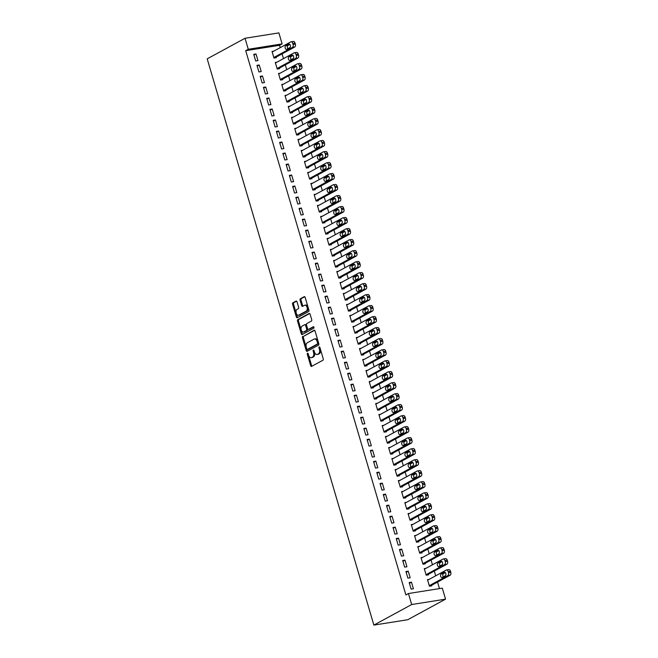 <?xml version="1.0" encoding="UTF-8"?>
<svg xmlns="http://www.w3.org/2000/svg" width="658" height="658" viewBox="0 0 658 658"><rect width="100%" height="100%" fill="white"/><g stroke="black" fill="none" stroke-linecap="round" stroke-linejoin="round"><path stroke-width="0.99" d="M307.492 353.173A0.798 0.485 -99 0 0 307.278 354.168L310.65 365.642A1.143 0.691 -99 0 0 311.464 366.432A1.143 0.691 -99 0 0 311.604 366.383L322.93 360.222A1.143 0.691 -99 0 0 323.234 358.799L319.862 347.325A0.798 0.485 -99 0 0 318.982 347.802L319.418 349.291A3.652 2.213 -99 0 1 318.423 353.839L317.477 354.349A3.652 2.213 -99 0 1 317.033 354.506A3.652 2.213 -99 0 1 314.442 351.989L314.006 350.508A0.798 0.485 -99 0 0 313.126 350.985L313.562 352.466A3.652 2.213 -99 0 1 312.566 357.023L311.621 357.533A3.652 2.213 -99 0 1 311.176 357.689A3.652 2.213 -99 0 1 308.594 355.172L308.158 353.691A0.798 0.485 -99 0 0 307.492 353.173M308.141 353.634A0.798 0.485 -99 0 0 308.191 354.02L311.571 365.494A1.143 0.691 -99 0 0 311.991 366.169M319.846 347.268A0.798 0.485 -99 0 0 319.895 347.654L320.331 349.143L319.418 349.291M313.989 350.451A0.798 0.485 -99 0 0 314.039 350.837L314.483 352.326L313.562 352.466M297.021 301.825A1.143 0.691 -99 0 0 296.207 301.043A1.143 0.691 -99 0 0 296.067 301.093L292.892 302.82A1.143 0.691 -99 0 0 292.58 304.243L296.33 316.983A1.143 0.691 -99 0 0 297.136 317.773A1.143 0.691 -99 0 0 297.276 317.724L308.602 311.563A1.143 0.691 -99 0 0 308.915 310.14L305.164 297.4A1.143 0.691 -99 0 0 304.358 296.61A1.143 0.691 -99 0 0 304.218 296.659L300.377 298.748A1.143 0.691 -99 0 0 300.073 300.163L301.677 305.625A1.143 0.691 -99 0 0 302.483 306.406A1.143 0.691 -99 0 0 302.622 306.357L304.522 305.328A3.051 1.851 -99 0 1 304.893 305.197A3.051 1.851 -99 0 1 307.138 307.607A3.051 1.851 -99 0 1 306.225 311.102L298.773 315.157A3.051 1.851 -99 0 1 298.395 315.289A3.051 1.851 -99 0 1 296.158 312.871A3.051 1.851 -99 0 1 297.071 309.383L298.313 308.701A1.143 0.691 -99 0 0 298.625 307.278L297.021 301.825M245.705 50.674L405.887 594.922L408.445 593.524L442.308 588.153L445.548 599.158L407.73 619.729L373.867 625.1L207.204 58.842L245.031 38.271L248.263 49.276L245.705 50.674L279.568 45.295L282.126 43.905L248.263 49.276M408.445 593.524L411.686 604.529L373.867 625.1M302.779 336.411A1.143 0.691 -99 0 0 302.466 337.834L306.217 350.574A1.143 0.691 -99 0 0 307.023 351.364A1.143 0.691 -99 0 0 307.163 351.314L318.488 345.154A1.143 0.691 -99 0 0 318.801 343.731L315.05 330.99A1.143 0.691 -99 0 0 314.244 330.201A1.143 0.691 -99 0 0 314.105 330.25L303.692 336.263A1.143 0.691 -99 0 0 303.379 337.686L307.138 350.434A1.143 0.691 -99 0 0 307.557 351.101M301.274 333.779L297.523 321.038A1.143 0.691 -99 0 1 297.835 319.615L309.161 313.455A1.143 0.691 -99 0 1 309.301 313.405A1.143 0.691 -99 0 1 310.107 314.195L311.711 319.648A1.143 0.691 -99 0 1 311.407 321.071L306.809 323.563A1.143 0.691 -99 0 0 306.496 324.986L307.566 328.605A1.143 0.691 -99 0 0 308.372 329.395A1.143 0.691 -99 0 0 308.512 329.345L313.29 326.746A0.798 0.485 -99 0 1 313.734 328.26L302.219 334.519A1.143 0.691 -99 0 1 302.08 334.568A1.143 0.691 -99 0 1 301.274 333.779L302.195 333.639L298.436 320.89L297.523 321.038M259.26 64.994L256.965 65.356L258.915 71.952L261.201 71.59L259.26 64.994L257.196 66.113M276.928 62.189L275.274 62.452L277.215 69.049L279.502 68.687L279.346 68.136M265.733 86.996L263.447 87.358L265.388 93.962L267.674 93.6L265.733 86.996L263.669 88.123M283.409 84.191L281.747 84.454L283.697 91.059L285.983 90.697L285.819 90.146M272.215 109.006L269.92 109.368L271.869 115.972L274.156 115.611L272.215 109.006L270.15 110.133M289.882 106.201L288.229 106.464L290.17 113.069L292.456 112.707L292.3 112.156M278.688 131.016L276.401 131.378L278.342 137.983L280.629 137.612L278.688 131.016L276.623 132.135M296.363 128.211L294.702 128.475L296.651 135.079L298.938 134.709L298.773 134.158M285.169 153.018L282.874 153.388L284.824 159.984L287.11 159.623L285.169 153.018L283.104 154.145M302.836 150.221L301.183 150.485L303.124 157.081L305.411 156.719L305.254 156.168M291.642 175.028L289.356 175.39L291.297 181.995L293.583 181.633L291.642 175.028L289.578 176.155M309.318 172.223L307.656 172.486L309.605 179.091L311.892 178.729L311.728 178.178M298.123 197.038L295.829 197.4L297.778 204.005L300.064 203.643L298.123 197.038L296.059 198.157M315.791 194.233L314.137 194.497L316.079 201.101L318.365 200.739L318.209 200.188M304.596 219.048L302.31 219.41L304.251 226.007L306.538 225.645L304.596 219.048L302.532 220.167M322.272 216.243L320.611 216.507L322.56 223.103L324.846 222.741L324.682 222.19M311.078 241.05L308.783 241.412L310.732 248.017L313.019 247.655L311.078 241.05L309.013 242.177M328.745 238.245L327.092 238.509L329.033 245.113L331.319 244.751L331.163 244.2M317.551 263.06L315.264 263.422L317.205 270.027L319.492 269.665L317.551 263.06L315.486 264.187M335.226 260.255L333.565 260.519L335.514 267.123L337.801 266.761L337.636 266.21M324.032 285.07L321.737 285.432L323.687 292.037L325.973 291.667L324.032 285.07L321.968 286.189M341.699 282.266L340.046 282.529L341.987 289.125L344.274 288.763L344.118 288.212M330.505 307.072L328.219 307.442L330.16 314.039L332.446 313.677L330.505 307.072L328.441 308.199M348.181 304.276L346.519 304.531L348.469 311.135L350.755 310.773L350.591 310.222M336.986 329.082L334.692 329.444L336.641 336.049L338.928 335.687L336.986 329.082L334.922 330.209M354.654 326.278L353.001 326.541L354.942 333.145L357.228 332.784L357.072 332.232M343.46 351.092L341.173 351.454L343.114 358.059L345.401 357.697L343.46 351.092L341.395 352.211M361.135 348.288L359.474 348.551L361.423 355.156L363.709 354.785L363.545 354.243M349.941 373.102L347.646 373.464L349.595 380.061L351.882 379.699L349.941 373.102L347.876 374.221M367.608 370.298L365.955 370.561L367.896 377.157L370.183 376.795L370.026 376.244M356.414 395.104L354.127 395.466L356.068 402.071L358.355 401.709L356.414 395.104L354.349 396.231M374.089 392.3L372.428 392.563L374.377 399.167L376.664 398.806L376.499 398.255M362.895 417.114L360.6 417.476L362.55 424.081L364.836 423.719L362.895 417.114L360.831 418.233M380.563 414.31L378.909 414.573L380.85 421.178L383.137 420.816L382.981 420.265M369.368 439.125L367.082 439.486L369.023 446.091L371.309 445.721L369.368 439.125L367.304 440.243M387.044 436.32L385.382 436.583L387.332 443.179L389.618 442.818L389.454 442.266M375.85 461.126L373.555 461.497L375.504 468.093L377.791 467.731L375.85 461.126L373.785 462.253M393.517 458.33L391.864 458.585L393.805 465.19L396.091 464.828L395.935 464.277M382.323 483.137L380.036 483.498L381.977 490.103L384.264 489.741L382.323 483.137L380.258 484.263M399.998 480.332L398.337 480.595L400.286 487.2L402.573 486.838L402.408 486.287M388.804 505.147L386.509 505.509L388.459 512.113L390.745 511.751L388.804 505.147L386.74 506.265M406.471 502.342L404.818 502.605L406.759 509.21L409.046 508.84L408.889 508.297M395.277 527.157L392.99 527.519L394.932 534.115L397.218 533.753L395.277 527.157L393.213 528.275M412.953 524.352L411.291 524.615L413.24 531.212L415.527 530.85L415.363 530.299M401.758 549.159L399.464 549.52L401.413 556.125L403.699 555.763L401.758 549.159L399.694 550.285M419.426 546.354L417.772 546.617L419.714 553.222L422 552.86L421.844 552.309M408.231 571.169L405.945 571.531L407.886 578.135L410.173 577.773L408.231 571.169L406.167 572.287M425.907 568.364L424.245 568.627L426.195 575.232L428.481 574.87L428.317 574.319M439.47 588.606L437.545 582.067M435.703 575.799L434.305 571.062M432.462 564.803L431.064 560.057M429.222 553.797L427.832 549.052M425.989 542.792L424.591 538.047M422.749 531.787L421.35 527.042M419.508 520.782L418.11 516.045M416.267 509.777L414.877 505.04M413.035 498.772L411.637 494.035M409.794 487.775L408.396 483.03M406.554 476.77L405.155 472.025M403.313 465.765L401.923 461.019M400.072 454.76L398.682 450.014M396.84 443.755L395.442 439.018M393.599 432.75L392.201 428.013M390.359 421.745L388.968 417.007M387.118 410.748L385.728 406.002M383.885 399.743L382.487 394.997M380.645 388.738L379.247 383.992M377.404 377.733L376.014 372.987M374.163 366.728L372.773 361.99M370.931 355.723L369.533 350.985M367.69 344.718L366.292 339.98M364.45 333.721L363.06 328.975M361.209 322.716L359.819 317.97M357.977 311.711L356.578 306.965M354.736 300.706L353.338 295.96M351.495 289.701L350.105 284.963M348.255 278.696L346.865 273.958M345.022 267.691L343.624 262.953M341.782 256.694L340.383 251.948M338.541 245.689L337.151 240.943M335.3 234.684L333.91 229.938M332.068 223.679L330.67 218.933M328.827 212.674L327.429 207.936M325.587 201.669L324.188 196.931M322.346 190.664L320.956 185.926M319.114 179.667L317.715 174.921M315.873 168.662L314.475 163.916M312.632 157.657L311.234 152.911M309.392 146.652L308.002 141.906M306.159 135.647L304.761 130.909M302.919 124.642L301.52 119.904M299.678 113.637L298.28 108.899M296.437 102.64L295.047 97.894M293.205 91.635L291.807 86.889M289.964 80.63L288.566 75.884M286.724 69.625L285.325 64.879M283.483 58.62L282.093 53.882M280.25 47.615L279.568 45.295M429.148 579.369L427.486 579.632L429.427 586.237L431.722 585.867L431.558 585.324M411.472 582.174L409.186 582.536L411.127 589.14L413.413 588.778L411.472 582.174L409.408 583.292M422.666 557.359L421.013 557.622L422.954 564.227L425.241 563.865L425.076 563.314M404.991 560.164L402.704 560.526L404.645 567.13L406.94 566.768L404.991 560.164L402.926 561.29M416.193 535.357L414.532 535.612L416.473 542.217L418.768 541.855L418.603 541.304M398.518 538.154L396.231 538.524L398.172 545.12L400.459 544.758L398.518 538.154L396.453 539.28M409.712 513.347L408.059 513.61L410 520.207L412.286 519.845L412.122 519.294M392.036 516.152L389.75 516.514L391.691 523.118L393.986 522.748L392.036 516.152L389.972 517.27M403.239 491.337L401.577 491.6L403.519 498.205L405.813 497.843L405.649 497.292M385.563 494.142L383.277 494.503L385.218 501.108L387.504 500.746L385.563 494.142L383.499 495.26M396.758 469.327L395.104 469.59L397.045 476.195L399.332 475.833L399.167 475.282M379.082 472.131L376.795 472.493L378.737 479.098L381.031 478.736L379.082 472.131L377.018 473.258M390.284 447.325L388.623 447.588L390.564 454.185L392.859 453.823L392.694 453.272M372.609 450.13L370.322 450.491L372.264 457.088L374.55 456.726L372.609 450.13L370.544 451.248M383.803 425.315L382.15 425.578L384.091 432.183L386.378 431.812L386.213 431.27M366.128 428.119L363.841 428.481L365.782 435.086L368.077 434.724L366.128 428.119L364.063 429.238M377.33 403.305L375.669 403.568L377.61 410.173L379.905 409.811L379.74 409.26M359.655 406.109L357.368 406.471L359.309 413.076L361.596 412.714L359.655 406.109L357.59 407.236M370.849 381.303L369.196 381.558L371.137 388.162L373.423 387.801L373.259 387.249M353.173 384.099L350.887 384.469L352.828 391.066L355.123 390.704L353.173 384.099L351.109 385.226M364.376 359.293L362.714 359.556L364.655 366.152L366.95 365.79L366.786 365.239M346.7 362.097L344.414 362.459L346.355 369.064L348.641 368.694L346.7 362.097L344.636 363.216M357.894 337.283L356.241 337.546L358.182 344.15L360.469 343.789L360.304 343.237M340.219 340.087L337.932 340.449L339.873 347.054L342.168 346.692L340.219 340.087L338.154 341.206M351.421 315.272L349.76 315.536L351.701 322.14L353.996 321.778L353.831 321.227M333.746 318.077L331.459 318.439L333.4 325.044L335.687 324.682L333.746 318.077L331.681 319.204M344.94 293.271L343.287 293.534L345.228 300.13L347.514 299.768L347.35 299.217M327.265 296.075L324.978 296.437L326.919 303.034L329.214 302.672L327.265 296.075L325.2 297.194M338.467 271.261L336.806 271.524L338.747 278.128L341.041 277.766L340.877 277.215M320.791 274.065L318.505 274.427L320.446 281.032L322.733 280.67L320.791 274.065L318.727 275.184M331.986 249.25L330.332 249.514L332.274 256.118L334.56 255.756L334.396 255.205M314.31 252.055L312.024 252.417L313.965 259.022L316.259 258.66L314.31 252.055L312.246 253.182M325.513 227.249L323.851 227.504L325.792 234.108L328.087 233.746L327.923 233.195M307.837 230.045L305.551 230.415L307.492 237.012L309.778 236.65L307.837 230.045L305.773 231.172M319.031 205.238L317.378 205.502L319.319 212.098L321.606 211.736L321.441 211.185M301.356 208.043L299.069 208.405L301.01 215.01L303.305 214.64L301.356 208.043L299.291 209.162M312.558 183.228L310.897 183.492L312.838 190.096L315.133 189.734L314.968 189.183M294.883 186.033L292.596 186.395L294.537 193L296.824 192.638L294.883 186.033L292.818 187.16M306.077 161.218L304.424 161.481L306.365 168.086L308.651 167.724L308.487 167.173M288.401 164.023L286.115 164.385L288.056 170.99L290.351 170.628L288.401 164.023L286.337 165.15M299.604 139.216L297.942 139.48L299.884 146.076L302.178 145.714L302.014 145.163M281.928 142.021L279.642 142.383L281.583 148.979L283.869 148.618L281.928 142.021L279.864 143.14M293.123 117.206L291.469 117.469L293.41 124.074L295.697 123.712L295.532 123.161M275.447 120.011L273.16 120.373L275.102 126.978L277.396 126.616L275.447 120.011L273.383 121.13M286.649 95.196L284.988 95.459L286.929 102.064L289.224 101.702L289.059 101.151M268.974 98.001L266.687 98.363L268.629 104.967L270.915 104.606L268.974 98.001L266.909 99.128M280.168 73.194L278.515 73.457L280.456 80.054L282.743 79.692L282.578 79.141M262.493 75.991L260.206 76.361L262.147 82.957L264.442 82.595L262.493 75.991L260.428 77.118M273.695 51.184L272.034 51.447L273.975 58.052L276.27 57.682L276.105 57.131M256.02 53.989L253.733 54.351L255.674 60.955L257.961 60.585L256.02 53.989L253.955 55.108M245.031 38.271L278.893 32.9L282.126 43.905M411.686 604.529L445.548 599.158M311.176 357.689L312.098 357.541A3.652 2.213 -99 0 0 312.542 357.393L311.621 357.533M314.483 352.326A3.652 2.213 -99 0 1 313.479 356.875L312.542 357.393M317.033 354.506L317.946 354.358A3.652 2.213 -99 0 0 318.39 354.21L317.477 354.349M320.331 349.143A3.652 2.213 -99 0 1 319.336 353.691L318.39 354.21M314.631 330.316L303.692 336.263M306.751 348.904A0.798 0.485 -99 0 0 307.409 349.423L317.353 344.019A0.798 0.485 -99 0 0 317.575 343.024L317.115 341.453A3.652 2.213 -99 0 0 314.524 338.944A3.652 2.213 -99 0 0 314.08 339.092L307.286 342.793A3.652 2.213 -99 0 0 306.291 347.342L306.751 348.904M308.125 349.316A0.798 0.485 -99 0 0 308.331 349.283L307.409 349.423M314.524 338.944L315.437 338.796A3.652 2.213 -99 0 1 318.028 341.313L318.488 342.876A0.798 0.485 -99 0 1 318.266 343.871L308.331 349.283M309.688 313.521L298.748 319.467A1.143 0.691 -99 0 0 298.436 320.89M309.137 329.247A1.143 0.691 -99 0 0 309.285 329.247A1.143 0.691 -99 0 0 309.424 329.197L313.734 326.853M302.047 326.154A3.051 1.851 -99 0 0 301.134 329.65A3.051 1.851 -99 0 0 303.371 332.068A3.051 1.851 -99 0 0 303.741 331.936L306.373 330.505A1.143 0.691 -99 0 0 306.686 329.082L305.616 325.463A1.143 0.691 -99 0 0 304.81 324.682A1.143 0.691 -99 0 0 304.67 324.731L302.047 326.154M303.371 332.068L304.284 331.92A3.051 1.851 -99 0 0 304.662 331.788L303.741 331.936M304.958 324.682L305.583 324.583A1.143 0.691 -99 0 1 305.723 324.534A1.143 0.691 -99 0 1 306.529 325.323L307.599 328.942A1.143 0.691 -99 0 1 307.286 330.365L304.662 331.788M302.195 333.639A1.143 0.691 -99 0 0 302.614 334.305M298.395 315.289L299.316 315.141A3.051 1.851 -99 0 0 299.686 315.009L298.773 315.157M304.893 305.197L305.814 305.049A3.051 1.851 -99 0 1 308.051 307.467A3.051 1.851 -99 0 1 307.138 310.954L299.686 315.009M304.744 296.725L301.298 298.6A1.143 0.691 -99 0 0 300.986 300.023L302.59 305.476A1.143 0.691 -99 0 0 303.009 306.151M296.594 301.158L293.805 302.672A1.143 0.691 -99 0 0 293.493 304.095L297.251 316.843A1.143 0.691 -99 0 0 297.671 317.51M430.061 586.13L450.162 575.207A2.328 1.406 81 0 0 450.796 572.304L450.467 571.202A2.328 1.406 81 0 0 448.822 569.606A2.328 1.406 81 0 0 448.542 569.705M427.651 580.183L446.256 570.067A2.328 1.406 -99 0 1 446.535 569.968A2.328 1.406 -99 0 1 448.18 571.572L448.509 572.666A2.328 1.406 -99 0 1 447.876 575.569L429.271 585.686M445.301 572.608L443.451 573.62A1.859 1.127 -99 0 0 442.818 575.059A1.859 1.127 -99 0 0 443.418 576.844M444.24 572.312L441.156 573.982A1.859 1.127 -99 0 0 440.605 576.112A1.859 1.127 -99 0 0 441.97 577.584A1.859 1.127 -99 0 0 442.192 577.502L445.277 575.832A1.859 1.127 -99 0 0 445.828 573.702A1.859 1.127 -99 0 0 444.463 572.23A1.859 1.127 -99 0 0 444.24 572.312L444.701 572.238M426.82 575.133L446.922 564.202A2.328 1.406 81 0 0 447.555 561.299L447.234 560.205A2.328 1.406 81 0 0 445.589 558.601A2.328 1.406 81 0 0 445.301 558.7M424.41 569.178L443.015 559.061A2.328 1.406 -99 0 1 443.295 558.963A2.328 1.406 -99 0 1 444.948 560.567L445.269 561.669A2.328 1.406 -99 0 1 444.635 564.564L426.03 574.681M442.069 561.603L440.21 562.615A1.859 1.127 -99 0 0 439.577 564.054A1.859 1.127 -99 0 0 440.177 565.839M441 561.307L437.924 562.977A1.859 1.127 -99 0 0 437.364 565.107A1.859 1.127 -99 0 0 438.73 566.579A1.859 1.127 -99 0 0 438.96 566.497L442.036 564.827A1.859 1.127 -99 0 0 442.587 562.697A1.859 1.127 -99 0 0 441.222 561.225A1.859 1.127 -99 0 0 441 561.307L441.46 561.233M423.587 564.128L443.681 553.197A2.328 1.406 81 0 0 444.315 550.302L443.994 549.2A2.328 1.406 81 0 0 442.349 547.596A2.328 1.406 81 0 0 442.061 547.695M421.169 558.173L439.774 548.056A2.328 1.406 -99 0 1 440.062 547.958A2.328 1.406 -99 0 1 441.707 549.562L442.028 550.664A2.328 1.406 -99 0 1 441.395 553.559L422.79 563.676M438.828 550.606L436.97 551.61A1.859 1.127 -99 0 0 436.336 553.049A1.859 1.127 -99 0 0 436.937 554.834M437.759 550.302L434.683 551.98A1.859 1.127 -99 0 0 434.124 554.102A1.859 1.127 -99 0 0 435.489 555.574A1.859 1.127 -99 0 0 435.719 555.5L438.796 553.822A1.859 1.127 -99 0 0 439.355 551.692A1.859 1.127 -99 0 0 437.989 550.228A1.859 1.127 -99 0 0 437.759 550.302L438.228 550.228M420.347 553.123L440.441 542.192A2.328 1.406 81 0 0 441.082 539.297L440.753 538.195A2.328 1.406 81 0 0 439.108 536.591A2.328 1.406 81 0 0 438.828 536.689M417.937 547.168L436.534 537.051A2.328 1.406 -99 0 1 436.822 536.953A2.328 1.406 -99 0 1 438.467 538.557L438.787 539.659A2.328 1.406 -99 0 1 438.154 542.554L419.549 552.671M435.588 539.601L433.729 540.613A1.859 1.127 -99 0 0 433.104 542.044A1.859 1.127 -99 0 0 433.704 543.829M434.519 539.297L431.442 540.975A1.859 1.127 -99 0 0 430.891 543.105A1.859 1.127 -99 0 0 432.257 544.569A1.859 1.127 -99 0 0 432.479 544.495L435.555 542.817A1.859 1.127 -99 0 0 436.114 540.687A1.859 1.127 -99 0 0 434.749 539.223A1.859 1.127 -99 0 0 434.519 539.297L434.987 539.223M417.106 542.118L437.208 531.187A2.328 1.406 81 0 0 437.841 528.292L437.512 527.19A2.328 1.406 81 0 0 435.867 525.586A2.328 1.406 81 0 0 435.588 525.684M414.696 536.163L433.301 526.046A2.328 1.406 -99 0 1 433.581 525.956A2.328 1.406 -99 0 1 435.226 527.552L435.555 528.654A2.328 1.406 -99 0 1 434.922 531.549L416.317 541.666M432.347 528.596L430.496 529.608A1.859 1.127 -99 0 0 429.863 531.039A1.859 1.127 -99 0 0 430.464 532.824M431.286 528.292L428.202 529.97A1.859 1.127 -99 0 0 427.651 532.1A1.859 1.127 -99 0 0 429.016 533.564A1.859 1.127 -99 0 0 429.238 533.49L432.322 531.812A1.859 1.127 -99 0 0 432.874 529.69A1.859 1.127 -99 0 0 431.508 528.218A1.859 1.127 -99 0 0 431.286 528.292L431.747 528.218M413.866 531.113L433.967 520.182A2.328 1.406 81 0 0 434.601 517.287L434.28 516.185A2.328 1.406 81 0 0 432.635 514.589A2.328 1.406 81 0 0 432.347 514.679M411.456 525.166L430.061 515.041A2.328 1.406 -99 0 1 430.34 514.951A2.328 1.406 -99 0 1 431.993 516.546L432.314 517.649A2.328 1.406 -99 0 1 431.681 520.544L413.076 530.661M429.115 517.591L427.256 518.603A1.859 1.127 -99 0 0 426.623 520.034A1.859 1.127 -99 0 0 427.223 521.819M428.045 517.287L424.969 518.965A1.859 1.127 -99 0 0 424.41 521.095A1.859 1.127 -99 0 0 425.775 522.567A1.859 1.127 -99 0 0 426.006 522.485L429.082 520.815A1.859 1.127 -99 0 0 429.633 518.685A1.859 1.127 -99 0 0 428.268 517.213A1.859 1.127 -99 0 0 428.045 517.287L428.506 517.213M410.633 520.108L430.727 509.177A2.328 1.406 81 0 0 431.36 506.282L431.039 505.18A2.328 1.406 81 0 0 429.394 503.584A2.328 1.406 81 0 0 429.106 503.674M408.215 514.161L426.82 504.044A2.328 1.406 -99 0 1 427.108 503.946A2.328 1.406 -99 0 1 428.753 505.541L429.074 506.644A2.328 1.406 -99 0 1 428.44 509.547L409.835 519.664M425.874 506.586L424.015 507.598A1.859 1.127 -99 0 0 423.382 509.037A1.859 1.127 -99 0 0 423.982 510.814M424.805 506.29L421.729 507.96A1.859 1.127 -99 0 0 421.169 510.09A1.859 1.127 -99 0 0 422.535 511.562A1.859 1.127 -99 0 0 422.765 511.48L425.841 509.81A1.859 1.127 -99 0 0 426.4 507.68A1.859 1.127 -99 0 0 425.035 506.208A1.859 1.127 -99 0 0 424.805 506.29L425.274 506.216M407.392 509.103L427.486 498.18A2.328 1.406 81 0 0 428.128 495.277L427.799 494.174A2.328 1.406 81 0 0 426.154 492.579A2.328 1.406 81 0 0 425.874 492.678M404.983 503.156L423.579 493.039A2.328 1.406 -99 0 1 423.867 492.941A2.328 1.406 -99 0 1 425.512 494.545L425.833 495.639A2.328 1.406 -99 0 1 425.2 498.542L406.595 508.659M422.633 495.581L420.775 496.593A1.859 1.127 -99 0 0 420.149 498.032A1.859 1.127 -99 0 0 420.75 499.817M421.564 495.285L418.488 496.955A1.859 1.127 -99 0 0 417.937 499.085A1.859 1.127 -99 0 0 419.302 500.557A1.859 1.127 -99 0 0 419.524 500.475L422.6 498.805A1.859 1.127 -99 0 0 423.16 496.675A1.859 1.127 -99 0 0 421.794 495.203A1.859 1.127 -99 0 0 421.564 495.285L422.033 495.211M404.152 498.106L424.254 487.175A2.328 1.406 81 0 0 424.887 484.272L424.558 483.178A2.328 1.406 81 0 0 422.913 481.574A2.328 1.406 81 0 0 422.633 481.672M401.742 492.151L420.347 482.034A2.328 1.406 -99 0 1 420.626 481.936A2.328 1.406 -99 0 1 422.272 483.54L422.6 484.642A2.328 1.406 -99 0 1 421.967 487.537L403.362 497.654M419.393 484.576L417.542 485.588A1.859 1.127 -99 0 0 416.909 487.027A1.859 1.127 -99 0 0 417.509 488.812M418.332 484.28L415.247 485.949A1.859 1.127 -99 0 0 414.696 488.08A1.859 1.127 -99 0 0 416.062 489.552A1.859 1.127 -99 0 0 416.284 489.47L419.368 487.8A1.859 1.127 -99 0 0 419.919 485.67A1.859 1.127 -99 0 0 418.554 484.198A1.859 1.127 -99 0 0 418.332 484.28L418.792 484.206M400.911 487.101L421.013 476.17A2.328 1.406 81 0 0 421.646 473.275L421.326 472.173A2.328 1.406 81 0 0 419.681 470.569A2.328 1.406 81 0 0 419.393 470.667M398.501 481.146L417.106 471.029A2.328 1.406 -99 0 1 417.386 470.931A2.328 1.406 -99 0 1 419.039 472.534L419.36 473.637A2.328 1.406 -99 0 1 418.727 476.532L400.122 486.649M416.16 473.579L414.301 474.582A1.859 1.127 -99 0 0 413.668 476.022A1.859 1.127 -99 0 0 414.269 477.807M415.091 473.275L412.015 474.953A1.859 1.127 -99 0 0 411.456 477.075A1.859 1.127 -99 0 0 412.821 478.547A1.859 1.127 -99 0 0 413.051 478.473L416.127 476.795A1.859 1.127 -99 0 0 416.679 474.665A1.859 1.127 -99 0 0 415.313 473.201A1.859 1.127 -99 0 0 415.091 473.275L415.552 473.201M397.679 476.096L417.772 465.165A2.328 1.406 81 0 0 418.406 462.27L418.085 461.168A2.328 1.406 81 0 0 416.44 459.564A2.328 1.406 81 0 0 416.152 459.662M395.261 470.141L413.866 460.024A2.328 1.406 -99 0 1 414.153 459.926A2.328 1.406 -99 0 1 415.798 461.529L416.119 462.632A2.328 1.406 -99 0 1 415.486 465.527L396.881 475.644M412.92 462.574L411.061 463.586A1.859 1.127 -99 0 0 410.428 465.017A1.859 1.127 -99 0 0 411.028 466.802M411.85 462.27L408.774 463.948A1.859 1.127 -99 0 0 408.215 466.078A1.859 1.127 -99 0 0 409.58 467.542A1.859 1.127 -99 0 0 409.811 467.468L412.887 465.79A1.859 1.127 -99 0 0 413.446 463.66A1.859 1.127 -99 0 0 412.081 462.196A1.859 1.127 -99 0 0 411.85 462.27L412.319 462.196M394.438 465.091L414.532 454.16A2.328 1.406 81 0 0 415.173 451.265L414.844 450.162A2.328 1.406 81 0 0 413.199 448.559A2.328 1.406 81 0 0 412.92 448.657M392.028 459.136L410.625 449.019A2.328 1.406 -99 0 1 410.913 448.929A2.328 1.406 -99 0 1 412.558 450.524L412.879 451.627A2.328 1.406 -99 0 1 412.245 454.522L393.64 464.638M409.679 451.569L407.82 452.581A1.859 1.127 -99 0 0 407.195 454.012A1.859 1.127 -99 0 0 407.796 455.797M408.61 451.265L405.534 452.943A1.859 1.127 -99 0 0 404.974 455.073A1.859 1.127 -99 0 0 406.348 456.537A1.859 1.127 -99 0 0 406.57 456.463L409.646 454.785A1.859 1.127 -99 0 0 410.205 452.663A1.859 1.127 -99 0 0 408.84 451.191A1.859 1.127 -99 0 0 408.61 451.265L409.079 451.191M391.197 454.086L411.299 443.155A2.328 1.406 81 0 0 411.933 440.26L411.604 439.157A2.328 1.406 81 0 0 409.959 437.562A2.328 1.406 81 0 0 409.679 437.652M388.788 448.139L407.392 438.014A2.328 1.406 -99 0 1 407.672 437.924A2.328 1.406 -99 0 1 409.317 439.519L409.646 440.621A2.328 1.406 -99 0 1 409.013 443.517L390.408 453.633M406.438 440.564L404.588 441.576A1.859 1.127 -99 0 0 403.954 443.007A1.859 1.127 -99 0 0 404.555 444.792M405.369 440.26L402.293 441.937A1.859 1.127 -99 0 0 401.742 444.068A1.859 1.127 -99 0 0 403.107 445.54A1.859 1.127 -99 0 0 403.329 445.458L406.405 443.788A1.859 1.127 -99 0 0 406.965 441.658A1.859 1.127 -99 0 0 405.599 440.186A1.859 1.127 -99 0 0 405.369 440.26L405.838 440.194M387.957 443.081L408.059 432.15A2.328 1.406 81 0 0 408.692 429.255L408.371 428.152A2.328 1.406 81 0 0 406.718 426.557A2.328 1.406 81 0 0 406.438 426.655M385.547 437.134L404.152 427.017A2.328 1.406 -99 0 1 404.431 426.919A2.328 1.406 -99 0 1 406.085 428.514L406.405 429.616A2.328 1.406 -99 0 1 405.772 432.52L387.167 442.637M403.206 429.559L401.347 430.571A1.859 1.127 -99 0 0 400.714 432.01A1.859 1.127 -99 0 0 401.314 433.786M402.137 429.263L399.061 430.932A1.859 1.127 -99 0 0 398.501 433.063A1.859 1.127 -99 0 0 399.867 434.535A1.859 1.127 -99 0 0 400.097 434.453L403.173 432.783A1.859 1.127 -99 0 0 403.724 430.653A1.859 1.127 -99 0 0 402.359 429.18A1.859 1.127 -99 0 0 402.137 429.263L402.597 429.189M384.724 432.076L404.818 421.153A2.328 1.406 81 0 0 405.451 418.249L405.131 417.147A2.328 1.406 81 0 0 403.486 415.552A2.328 1.406 81 0 0 403.198 415.65M382.306 426.129L400.911 416.012A2.328 1.406 -99 0 1 401.199 415.914A2.328 1.406 -99 0 1 402.844 417.517L403.165 418.611A2.328 1.406 -99 0 1 402.531 421.515L383.927 431.632M399.965 418.554L398.106 419.565A1.859 1.127 -99 0 0 397.473 421.005A1.859 1.127 -99 0 0 398.074 422.79M398.896 418.258L395.82 419.927A1.859 1.127 -99 0 0 395.261 422.058A1.859 1.127 -99 0 0 396.626 423.53A1.859 1.127 -99 0 0 396.856 423.448L399.932 421.778A1.859 1.127 -99 0 0 400.492 419.648A1.859 1.127 -99 0 0 399.126 418.175A1.859 1.127 -99 0 0 398.896 418.258L399.365 418.184M381.484 421.079L401.577 410.148A2.328 1.406 81 0 0 402.219 407.244L401.89 406.151A2.328 1.406 81 0 0 400.245 404.547A2.328 1.406 81 0 0 399.965 404.645M379.074 415.124L397.671 405.007A2.328 1.406 -99 0 1 397.958 404.909A2.328 1.406 -99 0 1 399.603 406.512L399.924 407.615A2.328 1.406 -99 0 1 399.291 410.51L380.686 420.626M396.725 407.549L394.866 408.56A1.859 1.127 -99 0 0 394.241 410A1.859 1.127 -99 0 0 394.841 411.785M395.655 407.253L392.579 408.922A1.859 1.127 -99 0 0 392.02 411.053A1.859 1.127 -99 0 0 393.394 412.525A1.859 1.127 -99 0 0 393.616 412.443L396.692 410.773A1.859 1.127 -99 0 0 397.251 408.643A1.859 1.127 -99 0 0 395.886 407.17A1.859 1.127 -99 0 0 395.655 407.253L396.124 407.179M378.243 410.074L398.345 399.143A2.328 1.406 81 0 0 398.978 396.248L398.649 395.145A2.328 1.406 81 0 0 397.004 393.542A2.328 1.406 81 0 0 396.725 393.64M375.833 404.119L394.438 394.002A2.328 1.406 -99 0 1 394.718 393.903A2.328 1.406 -99 0 1 396.363 395.507L396.692 396.609A2.328 1.406 -99 0 1 396.058 399.505L377.453 409.621M393.484 396.552L391.633 397.555A1.859 1.127 -99 0 0 391 398.995A1.859 1.127 -99 0 0 391.6 400.78M392.415 396.248L389.339 397.925A1.859 1.127 -99 0 0 388.788 400.048A1.859 1.127 -99 0 0 390.153 401.52A1.859 1.127 -99 0 0 390.375 401.446L393.451 399.768A1.859 1.127 -99 0 0 394.01 397.638A1.859 1.127 -99 0 0 392.645 396.174A1.859 1.127 -99 0 0 392.415 396.248L392.884 396.174M375.002 399.069L395.104 388.138A2.328 1.406 81 0 0 395.738 385.243L395.417 384.14A2.328 1.406 81 0 0 393.764 382.537A2.328 1.406 81 0 0 393.484 382.635M372.593 393.114L391.197 382.997A2.328 1.406 -99 0 1 391.477 382.898A2.328 1.406 -99 0 1 393.13 384.502L393.451 385.604A2.328 1.406 -99 0 1 392.818 388.5L374.213 398.616M390.252 385.547L388.393 386.559A1.859 1.127 -99 0 0 387.759 387.99A1.859 1.127 -99 0 0 388.36 389.775M389.182 385.243L386.106 386.92A1.859 1.127 -99 0 0 385.547 389.051A1.859 1.127 -99 0 0 386.912 390.515A1.859 1.127 -99 0 0 387.143 390.441L390.219 388.763A1.859 1.127 -99 0 0 390.77 386.633A1.859 1.127 -99 0 0 389.404 385.169A1.859 1.127 -99 0 0 389.182 385.243L389.643 385.169M371.77 388.064L391.864 377.133A2.328 1.406 81 0 0 392.497 374.238L392.176 373.135A2.328 1.406 81 0 0 390.531 371.531A2.328 1.406 81 0 0 390.243 371.63M369.352 382.109L387.957 371.992A2.328 1.406 -99 0 1 388.245 371.902A2.328 1.406 -99 0 1 389.89 373.497L390.21 374.599A2.328 1.406 -99 0 1 389.577 377.495L370.972 387.611M387.011 374.542L385.152 375.554A1.859 1.127 -99 0 0 384.519 376.985A1.859 1.127 -99 0 0 385.119 378.769M385.942 374.238L382.866 375.915A1.859 1.127 -99 0 0 382.306 378.046A1.859 1.127 -99 0 0 383.672 379.51A1.859 1.127 -99 0 0 383.902 379.436L386.978 377.758A1.859 1.127 -99 0 0 387.537 375.636A1.859 1.127 -99 0 0 386.172 374.163A1.859 1.127 -99 0 0 385.942 374.238L386.411 374.163M368.529 377.059L388.623 366.128A2.328 1.406 81 0 0 389.265 363.232L388.936 362.13A2.328 1.406 81 0 0 387.291 360.535A2.328 1.406 81 0 0 387.011 360.625M366.119 371.112L384.716 360.995A2.328 1.406 -99 0 1 385.004 360.897A2.328 1.406 -99 0 1 386.649 362.492L386.97 363.594A2.328 1.406 -99 0 1 386.336 366.49L367.732 376.606M383.77 363.537L381.911 364.548A1.859 1.127 -99 0 0 381.286 365.98A1.859 1.127 -99 0 0 381.887 367.764M382.701 363.232L379.625 364.91A1.859 1.127 -99 0 0 379.066 367.041A1.859 1.127 -99 0 0 380.439 368.513A1.859 1.127 -99 0 0 380.661 368.431L383.737 366.761A1.859 1.127 -99 0 0 384.297 364.631A1.859 1.127 -99 0 0 382.931 363.158A1.859 1.127 -99 0 0 382.701 363.232L383.17 363.167M365.289 366.054L385.391 355.123A2.328 1.406 81 0 0 386.024 352.227L385.695 351.125A2.328 1.406 81 0 0 384.05 349.53A2.328 1.406 81 0 0 383.77 349.628M362.879 360.107L381.484 349.99A2.328 1.406 -99 0 1 381.763 349.892A2.328 1.406 -99 0 1 383.408 351.487L383.737 352.589A2.328 1.406 -99 0 1 383.096 355.493L364.499 365.609M380.53 352.532L378.679 353.543A1.859 1.127 -99 0 0 378.046 354.983A1.859 1.127 -99 0 0 378.646 356.759M379.46 352.236L376.384 353.905A1.859 1.127 -99 0 0 375.833 356.036A1.859 1.127 -99 0 0 377.199 357.508A1.859 1.127 -99 0 0 377.421 357.426L380.497 355.756A1.859 1.127 -99 0 0 381.056 353.626A1.859 1.127 -99 0 0 379.691 352.153A1.859 1.127 -99 0 0 379.46 352.236L379.929 352.162M362.048 355.049L382.15 344.126A2.328 1.406 81 0 0 382.783 341.222L382.462 340.12A2.328 1.406 81 0 0 380.809 338.525A2.328 1.406 81 0 0 380.53 338.623M359.638 349.102L378.243 338.985A2.328 1.406 -99 0 1 378.523 338.886A2.328 1.406 -99 0 1 380.168 340.49L380.497 341.584A2.328 1.406 -99 0 1 379.863 344.488L361.258 354.604M377.289 341.527L375.438 342.538A1.859 1.127 -99 0 0 374.805 343.978A1.859 1.127 -99 0 0 375.405 345.763M376.228 341.231L373.152 342.9A1.859 1.127 -99 0 0 372.593 345.031A1.859 1.127 -99 0 0 373.958 346.503A1.859 1.127 -99 0 0 374.188 346.421L377.264 344.751A1.859 1.127 -99 0 0 377.815 342.621A1.859 1.127 -99 0 0 376.45 341.148A1.859 1.127 -99 0 0 376.228 341.231L376.689 341.157M358.816 344.052L378.909 333.121A2.328 1.406 81 0 0 379.543 330.217L379.222 329.123A2.328 1.406 81 0 0 377.577 327.519A2.328 1.406 81 0 0 377.289 327.618M356.397 338.097L375.002 327.98A2.328 1.406 -99 0 1 375.29 327.881A2.328 1.406 -99 0 1 376.935 329.485L377.256 330.587A2.328 1.406 -99 0 1 376.623 333.483L358.018 343.599M374.057 330.53L372.198 331.533A1.859 1.127 -99 0 0 371.564 332.973A1.859 1.127 -99 0 0 372.165 334.757M372.987 330.226L369.911 331.895A1.859 1.127 -99 0 0 369.352 334.025A1.859 1.127 -99 0 0 370.717 335.498A1.859 1.127 -99 0 0 370.947 335.416L374.024 333.746A1.859 1.127 -99 0 0 374.583 331.616A1.859 1.127 -99 0 0 373.218 330.143A1.859 1.127 -99 0 0 372.987 330.226L373.456 330.151M355.575 333.047L375.669 322.116A2.328 1.406 81 0 0 376.31 319.22L375.981 318.118A2.328 1.406 81 0 0 374.336 316.514A2.328 1.406 81 0 0 374.057 316.613M353.165 327.092L371.762 316.975A2.328 1.406 -99 0 1 372.05 316.876A2.328 1.406 -99 0 1 373.695 318.48L374.015 319.582A2.328 1.406 -99 0 1 373.382 322.478L354.777 332.594M370.816 319.525L368.957 320.528A1.859 1.127 -99 0 0 368.332 321.968A1.859 1.127 -99 0 0 368.932 323.752M369.747 319.22L366.671 320.898A1.859 1.127 -99 0 0 366.111 323.02A1.859 1.127 -99 0 0 367.485 324.493A1.859 1.127 -99 0 0 367.707 324.419L370.783 322.741A1.859 1.127 -99 0 0 371.342 320.611A1.859 1.127 -99 0 0 369.977 319.146A1.859 1.127 -99 0 0 369.747 319.22L370.215 319.146M352.334 322.042L372.436 311.111A2.328 1.406 81 0 0 373.07 308.215L372.741 307.113A2.328 1.406 81 0 0 371.096 305.509A2.328 1.406 81 0 0 370.816 305.608M349.924 316.087L368.529 305.97A2.328 1.406 -99 0 1 368.809 305.871A2.328 1.406 -99 0 1 370.454 307.475L370.783 308.577A2.328 1.406 -99 0 1 370.141 311.473L351.545 321.589M367.575 308.52L365.725 309.531A1.859 1.127 -99 0 0 365.091 310.963A1.859 1.127 -99 0 0 365.692 312.747M366.506 308.215L363.43 309.893A1.859 1.127 -99 0 0 362.879 312.024A1.859 1.127 -99 0 0 364.244 313.488A1.859 1.127 -99 0 0 364.466 313.414L367.542 311.736A1.859 1.127 -99 0 0 368.102 309.605A1.859 1.127 -99 0 0 366.736 308.141A1.859 1.127 -99 0 0 366.506 308.215L366.975 308.141M349.094 311.037L369.196 300.106A2.328 1.406 81 0 0 369.829 297.21L369.508 296.108A2.328 1.406 81 0 0 367.855 294.504A2.328 1.406 81 0 0 367.575 294.603M346.684 305.082L365.289 294.965A2.328 1.406 -99 0 1 365.568 294.874A2.328 1.406 -99 0 1 367.213 296.47L367.542 297.572A2.328 1.406 -99 0 1 366.909 300.467L348.304 310.584M364.335 297.515L362.484 298.526A1.859 1.127 -99 0 0 361.851 299.958A1.859 1.127 -99 0 0 362.451 301.742M363.274 297.21L360.197 298.888A1.859 1.127 -99 0 0 359.638 301.019A1.859 1.127 -99 0 0 361.003 302.483A1.859 1.127 -99 0 0 361.234 302.409L364.31 300.731A1.859 1.127 -99 0 0 364.861 298.609A1.859 1.127 -99 0 0 363.496 297.136A1.859 1.127 -99 0 0 363.274 297.21L363.734 297.136M345.861 300.032L365.955 289.101A2.328 1.406 81 0 0 366.588 286.205L366.267 285.103A2.328 1.406 81 0 0 364.622 283.508A2.328 1.406 81 0 0 364.335 283.598M343.443 294.085L362.048 283.968A2.328 1.406 -99 0 1 362.336 283.869A2.328 1.406 -99 0 1 363.981 285.465L364.302 286.567A2.328 1.406 -99 0 1 363.668 289.462L345.063 299.579M361.102 286.51L359.243 287.521A1.859 1.127 -99 0 0 358.61 288.961A1.859 1.127 -99 0 0 359.21 290.737M360.033 286.214L356.957 287.883A1.859 1.127 -99 0 0 356.397 290.014A1.859 1.127 -99 0 0 357.763 291.486A1.859 1.127 -99 0 0 357.993 291.404L361.069 289.734A1.859 1.127 -99 0 0 361.629 287.604A1.859 1.127 -99 0 0 360.263 286.131A1.859 1.127 -99 0 0 360.033 286.214L360.502 286.14M342.621 289.026L362.714 278.095A2.328 1.406 81 0 0 363.356 275.2L363.027 274.098A2.328 1.406 81 0 0 361.382 272.502A2.328 1.406 81 0 0 361.102 272.601M340.211 283.08L358.807 272.963A2.328 1.406 -99 0 1 359.095 272.864A2.328 1.406 -99 0 1 360.74 274.46L361.061 275.562A2.328 1.406 -99 0 1 360.428 278.466L341.823 288.582M357.862 275.505L356.003 276.516A1.859 1.127 -99 0 0 355.378 277.956A1.859 1.127 -99 0 0 355.978 279.74M356.792 275.209L353.716 276.878A1.859 1.127 -99 0 0 353.157 279.008A1.859 1.127 -99 0 0 354.53 280.481A1.859 1.127 -99 0 0 354.752 280.398L357.829 278.729A1.859 1.127 -99 0 0 358.388 276.599A1.859 1.127 -99 0 0 357.023 275.126A1.859 1.127 -99 0 0 356.792 275.209L357.261 275.134M339.38 278.021L359.482 267.099A2.328 1.406 81 0 0 360.115 264.195L359.786 263.093A2.328 1.406 81 0 0 358.141 261.497A2.328 1.406 81 0 0 357.862 261.596M336.97 272.075L355.575 261.958A2.328 1.406 -99 0 1 355.855 261.859A2.328 1.406 -99 0 1 357.5 263.463L357.829 264.557A2.328 1.406 -99 0 1 357.187 267.461L338.59 277.577M354.621 264.5L352.77 265.511A1.859 1.127 -99 0 0 352.137 266.951A1.859 1.127 -99 0 0 352.737 268.735M353.552 264.203L350.475 265.873A1.859 1.127 -99 0 0 349.924 268.003A1.859 1.127 -99 0 0 351.29 269.476A1.859 1.127 -99 0 0 351.512 269.393L354.588 267.724A1.859 1.127 -99 0 0 355.147 265.593A1.859 1.127 -99 0 0 353.782 264.121A1.859 1.127 -99 0 0 353.552 264.203L354.02 264.129M336.139 267.025L356.241 256.094A2.328 1.406 81 0 0 356.875 253.19L356.554 252.096A2.328 1.406 81 0 0 354.901 250.492A2.328 1.406 81 0 0 354.621 250.591M333.729 261.07L352.334 250.953A2.328 1.406 -99 0 1 352.614 250.854A2.328 1.406 -99 0 1 354.259 252.458L354.588 253.56A2.328 1.406 -99 0 1 353.955 256.456L335.35 266.572M351.38 253.503L349.53 254.506A1.859 1.127 -99 0 0 348.896 255.946A1.859 1.127 -99 0 0 349.497 257.73M350.319 253.198L347.243 254.868A1.859 1.127 -99 0 0 346.684 256.998A1.859 1.127 -99 0 0 348.049 258.471A1.859 1.127 -99 0 0 348.279 258.388L351.356 256.719A1.859 1.127 -99 0 0 351.907 254.588A1.859 1.127 -99 0 0 350.541 253.116A1.859 1.127 -99 0 0 350.319 253.198L350.78 253.124M332.907 256.02L353.001 245.089A2.328 1.406 81 0 0 353.634 242.193L353.313 241.091A2.328 1.406 81 0 0 351.668 239.487A2.328 1.406 81 0 0 351.38 239.586M330.489 250.065L349.094 239.948A2.328 1.406 -99 0 1 349.382 239.849A2.328 1.406 -99 0 1 351.027 241.453L351.347 242.555A2.328 1.406 -99 0 1 350.714 245.45L332.109 255.567M348.148 242.498L346.289 243.501A1.859 1.127 -99 0 0 345.656 244.941A1.859 1.127 -99 0 0 346.256 246.725M347.079 242.193L344.002 243.871A1.859 1.127 -99 0 0 343.443 245.993A1.859 1.127 -99 0 0 344.808 247.466A1.859 1.127 -99 0 0 345.039 247.392L348.115 245.714A1.859 1.127 -99 0 0 348.674 243.583A1.859 1.127 -99 0 0 347.301 242.119A1.859 1.127 -99 0 0 347.079 242.193L347.547 242.119M329.666 245.015L349.76 234.084A2.328 1.406 81 0 0 350.401 231.188L350.072 230.086A2.328 1.406 81 0 0 348.427 228.482A2.328 1.406 81 0 0 348.148 228.581M327.256 239.06L345.853 228.943A2.328 1.406 -99 0 1 346.141 228.844A2.328 1.406 -99 0 1 347.786 230.448L348.107 231.55A2.328 1.406 -99 0 1 347.473 234.445L328.868 244.562M344.907 231.493L343.048 232.504A1.859 1.127 -99 0 0 342.423 233.935A1.859 1.127 -99 0 0 343.024 235.72M343.838 231.188L340.762 232.866A1.859 1.127 -99 0 0 340.202 234.996A1.859 1.127 -99 0 0 341.576 236.461A1.859 1.127 -99 0 0 341.798 236.386L344.874 234.709A1.859 1.127 -99 0 0 345.434 232.578A1.859 1.127 -99 0 0 344.068 231.114A1.859 1.127 -99 0 0 343.838 231.188L344.307 231.114M326.426 234.009L346.527 223.078A2.328 1.406 81 0 0 347.161 220.183L346.832 219.081A2.328 1.406 81 0 0 345.187 217.477A2.328 1.406 81 0 0 344.907 217.576M324.016 228.055L342.621 217.938A2.328 1.406 -99 0 1 342.9 217.847A2.328 1.406 -99 0 1 344.545 219.443L344.874 220.545A2.328 1.406 -99 0 1 344.233 223.44L325.636 233.557M341.666 220.488L339.816 221.499A1.859 1.127 -99 0 0 339.183 222.93A1.859 1.127 -99 0 0 339.783 224.715M340.597 220.183L337.521 221.861A1.859 1.127 -99 0 0 336.97 223.991A1.859 1.127 -99 0 0 338.335 225.455A1.859 1.127 -99 0 0 338.557 225.381L341.634 223.704A1.859 1.127 -99 0 0 342.193 221.581A1.859 1.127 -99 0 0 340.828 220.109A1.859 1.127 -99 0 0 340.597 220.183L341.066 220.109M323.185 223.004L343.287 212.073A2.328 1.406 81 0 0 343.92 209.178L343.599 208.076A2.328 1.406 81 0 0 341.946 206.48A2.328 1.406 81 0 0 341.666 206.571M320.775 217.058L339.38 206.941A2.328 1.406 -99 0 1 339.66 206.842A2.328 1.406 -99 0 1 341.305 208.438L341.634 209.54A2.328 1.406 -99 0 1 341 212.435L322.395 222.552M338.426 209.483L336.575 210.494A1.859 1.127 -99 0 0 335.942 211.934A1.859 1.127 -99 0 0 336.542 213.71M337.365 209.186L334.289 210.856A1.859 1.127 -99 0 0 333.729 212.986A1.859 1.127 -99 0 0 335.095 214.459A1.859 1.127 -99 0 0 335.325 214.376L338.401 212.707A1.859 1.127 -99 0 0 338.952 210.576A1.859 1.127 -99 0 0 337.587 209.104A1.859 1.127 -99 0 0 337.365 209.186L337.825 209.112M319.952 211.999L340.046 201.068A2.328 1.406 81 0 0 340.68 198.173L340.359 197.071A2.328 1.406 81 0 0 338.714 195.475A2.328 1.406 81 0 0 338.426 195.574M317.534 206.053L336.139 195.936A2.328 1.406 -99 0 1 336.427 195.837A2.328 1.406 -99 0 1 338.072 197.433L338.393 198.535A2.328 1.406 -99 0 1 337.76 201.438L319.155 211.555M335.193 198.477L333.335 199.489A1.859 1.127 -99 0 0 332.701 200.929A1.859 1.127 -99 0 0 333.302 202.713M334.124 198.181L331.048 199.851A1.859 1.127 -99 0 0 330.489 201.981A1.859 1.127 -99 0 0 331.854 203.454A1.859 1.127 -99 0 0 332.084 203.371L335.161 201.702A1.859 1.127 -99 0 0 335.72 199.571A1.859 1.127 -99 0 0 334.346 198.099A1.859 1.127 -99 0 0 334.124 198.181L334.593 198.107M316.712 200.994L336.806 190.072A2.328 1.406 81 0 0 337.447 187.168L337.118 186.066A2.328 1.406 81 0 0 335.473 184.47A2.328 1.406 81 0 0 335.193 184.569M314.302 195.048L332.899 184.931A2.328 1.406 -99 0 1 333.187 184.832A2.328 1.406 -99 0 1 334.832 186.436L335.152 187.53A2.328 1.406 -99 0 1 334.519 190.433L315.914 200.55M331.953 187.472L330.094 188.484A1.859 1.127 -99 0 0 329.469 189.923A1.859 1.127 -99 0 0 330.061 191.708M330.884 187.176L327.807 188.846A1.859 1.127 -99 0 0 327.248 190.976A1.859 1.127 -99 0 0 328.622 192.449A1.859 1.127 -99 0 0 328.844 192.366L331.92 190.697A1.859 1.127 -99 0 0 332.479 188.566A1.859 1.127 -99 0 0 331.114 187.094A1.859 1.127 -99 0 0 330.884 187.176L331.352 187.102M313.471 189.998L333.573 179.066A2.328 1.406 81 0 0 334.206 176.163L333.877 175.069A2.328 1.406 81 0 0 332.232 173.465A2.328 1.406 81 0 0 331.953 173.564M311.061 184.043L329.666 173.926A2.328 1.406 -99 0 1 329.946 173.827A2.328 1.406 -99 0 1 331.591 175.431L331.92 176.533A2.328 1.406 -99 0 1 331.278 179.428L312.682 189.545M328.712 176.476L326.861 177.479A1.859 1.127 -99 0 0 326.228 178.918A1.859 1.127 -99 0 0 326.829 180.703M327.643 176.171L324.567 177.841A1.859 1.127 -99 0 0 324.016 179.971A1.859 1.127 -99 0 0 325.381 181.444A1.859 1.127 -99 0 0 325.603 181.369L328.679 179.692A1.859 1.127 -99 0 0 329.239 177.561A1.859 1.127 -99 0 0 327.873 176.089A1.859 1.127 -99 0 0 327.643 176.171L328.112 176.097M310.231 178.992L330.332 168.061A2.328 1.406 81 0 0 330.966 165.166L330.645 164.064A2.328 1.406 81 0 0 328.992 162.46A2.328 1.406 81 0 0 328.712 162.559M307.821 173.038L326.426 162.921A2.328 1.406 -99 0 1 326.705 162.822A2.328 1.406 -99 0 1 328.35 164.426L328.679 165.528A2.328 1.406 -99 0 1 328.046 168.423L309.441 178.54M325.471 165.471L323.621 166.474A1.859 1.127 -99 0 0 322.988 167.913A1.859 1.127 -99 0 0 323.588 169.698M324.41 165.166L321.334 166.844A1.859 1.127 -99 0 0 320.775 168.966A1.859 1.127 -99 0 0 322.14 170.438A1.859 1.127 -99 0 0 322.371 170.364L325.447 168.687A1.859 1.127 -99 0 0 325.998 166.556A1.859 1.127 -99 0 0 324.633 165.092A1.859 1.127 -99 0 0 324.41 165.166L324.871 165.092M306.998 167.987L327.092 157.056A2.328 1.406 81 0 0 327.725 154.161L327.404 153.059A2.328 1.406 81 0 0 325.759 151.455A2.328 1.406 81 0 0 325.471 151.554M304.58 162.032L323.185 151.916A2.328 1.406 -99 0 1 323.465 151.817A2.328 1.406 -99 0 1 325.118 153.421L325.439 154.523A2.328 1.406 -99 0 1 324.805 157.418L306.2 167.535M322.239 154.466L320.38 155.477A1.859 1.127 -99 0 0 319.747 156.908A1.859 1.127 -99 0 0 320.347 158.693M321.17 154.161L318.094 155.839A1.859 1.127 -99 0 0 317.534 157.969A1.859 1.127 -99 0 0 318.9 159.433A1.859 1.127 -99 0 0 319.13 159.359L322.206 157.681A1.859 1.127 -99 0 0 322.765 155.551A1.859 1.127 -99 0 0 321.392 154.087A1.859 1.127 -99 0 0 321.17 154.161L321.639 154.087M303.757 156.982L323.851 146.051A2.328 1.406 81 0 0 324.493 143.156L324.164 142.054A2.328 1.406 81 0 0 322.519 140.45A2.328 1.406 81 0 0 322.239 140.549M301.348 151.027L319.944 140.911A2.328 1.406 -99 0 1 320.232 140.82A2.328 1.406 -99 0 1 321.877 142.416L322.198 143.518A2.328 1.406 -99 0 1 321.565 146.413L302.96 156.53M318.998 143.46L317.14 144.472A1.859 1.127 -99 0 0 316.514 145.903A1.859 1.127 -99 0 0 317.107 147.688M317.929 143.156L314.853 144.834A1.859 1.127 -99 0 0 314.294 146.964A1.859 1.127 -99 0 0 315.667 148.428A1.859 1.127 -99 0 0 315.889 148.354L318.966 146.676A1.859 1.127 -99 0 0 319.525 144.554A1.859 1.127 -99 0 0 318.159 143.082A1.859 1.127 -99 0 0 317.929 143.156L318.398 143.082M300.517 145.977L320.619 135.046A2.328 1.406 81 0 0 321.252 132.151L320.923 131.049A2.328 1.406 81 0 0 319.278 129.453A2.328 1.406 81 0 0 318.998 129.544M298.107 140.031L316.712 129.914A2.328 1.406 -99 0 1 316.991 129.815A2.328 1.406 -99 0 1 318.637 131.411L318.966 132.513A2.328 1.406 -99 0 1 318.324 135.408L299.727 145.525M315.758 132.455L313.907 133.467A1.859 1.127 -99 0 0 313.274 134.906A1.859 1.127 -99 0 0 313.874 136.683M314.689 132.159L311.612 133.829A1.859 1.127 -99 0 0 311.061 135.959A1.859 1.127 -99 0 0 312.427 137.432A1.859 1.127 -99 0 0 312.649 137.349L315.725 135.68A1.859 1.127 -99 0 0 316.284 133.549A1.859 1.127 -99 0 0 314.919 132.077A1.859 1.127 -99 0 0 314.689 132.159L315.157 132.085M297.276 134.972L317.378 124.041A2.328 1.406 81 0 0 318.011 121.146L317.691 120.044A2.328 1.406 81 0 0 316.037 118.448A2.328 1.406 81 0 0 315.758 118.547M294.866 129.026L313.471 118.909A2.328 1.406 -99 0 1 313.751 118.81A2.328 1.406 -99 0 1 315.396 120.406L315.725 121.508A2.328 1.406 -99 0 1 315.092 124.411L296.487 134.528M312.517 121.45L310.666 122.462A1.859 1.127 -99 0 0 310.033 123.901A1.859 1.127 -99 0 0 310.634 125.686M311.456 121.154L308.38 122.824A1.859 1.127 -99 0 0 307.821 124.954A1.859 1.127 -99 0 0 309.186 126.426A1.859 1.127 -99 0 0 309.416 126.344L312.492 124.675A1.859 1.127 -99 0 0 313.043 122.544A1.859 1.127 -99 0 0 311.678 121.072A1.859 1.127 -99 0 0 311.456 121.154L311.917 121.08M294.044 123.967L314.137 113.044A2.328 1.406 81 0 0 314.771 110.141L314.45 109.039A2.328 1.406 81 0 0 312.805 107.443A2.328 1.406 81 0 0 312.517 107.542M291.626 118.021L310.231 107.904A2.328 1.406 -99 0 1 310.51 107.805A2.328 1.406 -99 0 1 312.163 109.409L312.484 110.503A2.328 1.406 -99 0 1 311.851 113.406L293.246 123.523M309.285 110.445L307.426 111.457A1.859 1.127 -99 0 0 306.793 112.896A1.859 1.127 -99 0 0 307.393 114.681M308.215 110.149L305.139 111.819A1.859 1.127 -99 0 0 304.58 113.949A1.859 1.127 -99 0 0 305.945 115.421A1.859 1.127 -99 0 0 306.176 115.339L309.252 113.669A1.859 1.127 -99 0 0 309.811 111.539A1.859 1.127 -99 0 0 308.438 110.067A1.859 1.127 -99 0 0 308.215 110.149L308.684 110.075M290.803 112.97L310.897 102.039A2.328 1.406 81 0 0 311.53 99.136L311.209 98.042A2.328 1.406 81 0 0 309.564 96.438A2.328 1.406 81 0 0 309.276 96.537M288.393 107.015L306.99 96.899A2.328 1.406 -99 0 1 307.278 96.8A2.328 1.406 -99 0 1 308.923 98.404L309.244 99.506A2.328 1.406 -99 0 1 308.61 102.401L290.005 112.518M306.044 99.448L304.185 100.452A1.859 1.127 -99 0 0 303.56 101.891A1.859 1.127 -99 0 0 304.152 103.676M304.975 99.144L301.899 100.814A1.859 1.127 -99 0 0 301.339 102.944A1.859 1.127 -99 0 0 302.713 104.416A1.859 1.127 -99 0 0 302.935 104.342L306.011 102.664A1.859 1.127 -99 0 0 306.57 100.534A1.859 1.127 -99 0 0 305.205 99.062A1.859 1.127 -99 0 0 304.975 99.144L305.444 99.07M287.562 101.965L307.664 91.034A2.328 1.406 81 0 0 308.298 88.139L307.969 87.037A2.328 1.406 81 0 0 306.324 85.433A2.328 1.406 81 0 0 306.044 85.532M285.153 96.01L303.757 85.894A2.328 1.406 -99 0 1 304.037 85.795A2.328 1.406 -99 0 1 305.682 87.399L306.011 88.501A2.328 1.406 -99 0 1 305.37 91.396L286.773 101.513M302.803 88.443L300.945 89.447A1.859 1.127 -99 0 0 300.319 90.886A1.859 1.127 -99 0 0 300.92 92.671M301.734 88.139L298.658 89.817A1.859 1.127 -99 0 0 298.107 91.939A1.859 1.127 -99 0 0 299.472 93.411A1.859 1.127 -99 0 0 299.694 93.337L302.77 91.659A1.859 1.127 -99 0 0 303.33 89.529A1.859 1.127 -99 0 0 301.964 88.065A1.859 1.127 -99 0 0 301.734 88.139L302.203 88.065M284.322 90.96L304.424 80.029A2.328 1.406 81 0 0 305.057 77.134L304.736 76.032A2.328 1.406 81 0 0 303.083 74.428A2.328 1.406 81 0 0 302.803 74.527M281.912 85.005L300.517 74.889A2.328 1.406 -99 0 1 300.796 74.79A2.328 1.406 -99 0 1 302.441 76.394L302.77 77.496A2.328 1.406 -99 0 1 302.137 80.391L283.532 90.508M299.563 77.438L297.712 78.45A1.859 1.127 -99 0 0 297.079 79.881A1.859 1.127 -99 0 0 297.679 81.666M298.502 77.134L295.426 78.812A1.859 1.127 -99 0 0 294.866 80.942A1.859 1.127 -99 0 0 296.232 82.406A1.859 1.127 -99 0 0 296.462 82.332L299.538 80.654A1.859 1.127 -99 0 0 300.089 78.524A1.859 1.127 -99 0 0 298.724 77.06A1.859 1.127 -99 0 0 298.502 77.134L298.962 77.06M281.089 79.955L301.183 69.024A2.328 1.406 81 0 0 301.816 66.129L301.496 65.027A2.328 1.406 81 0 0 299.851 63.423A2.328 1.406 81 0 0 299.563 63.522M278.671 74L297.276 63.884A2.328 1.406 -99 0 1 297.556 63.793A2.328 1.406 -99 0 1 299.209 65.389L299.53 66.491A2.328 1.406 -99 0 1 298.897 69.386L280.292 79.503M296.33 66.433L294.471 67.445A1.859 1.127 -99 0 0 293.838 68.876A1.859 1.127 -99 0 0 294.439 70.661M295.261 66.129L292.185 67.807A1.859 1.127 -99 0 0 291.626 69.937A1.859 1.127 -99 0 0 292.991 71.401A1.859 1.127 -99 0 0 293.221 71.327L296.297 69.649A1.859 1.127 -99 0 0 296.857 67.527A1.859 1.127 -99 0 0 295.483 66.055A1.859 1.127 -99 0 0 295.261 66.129L295.73 66.055M277.849 68.95L297.942 58.019A2.328 1.406 81 0 0 298.576 55.124L298.255 54.022A2.328 1.406 81 0 0 296.61 52.426A2.328 1.406 81 0 0 296.322 52.517M275.439 63.003L294.036 52.887A2.328 1.406 -99 0 1 294.323 52.788A2.328 1.406 -99 0 1 295.968 54.384L296.289 55.486A2.328 1.406 -99 0 1 295.656 58.381L277.051 68.498M293.09 55.428L291.231 56.44A1.859 1.127 -99 0 0 290.606 57.879A1.859 1.127 -99 0 0 291.198 59.656M292.02 55.132L288.944 56.802A1.859 1.127 -99 0 0 288.385 58.932A1.859 1.127 -99 0 0 289.759 60.404A1.859 1.127 -99 0 0 289.981 60.322L293.057 58.652A1.859 1.127 -99 0 0 293.616 56.522A1.859 1.127 -99 0 0 292.251 55.05A1.859 1.127 -99 0 0 292.02 55.132L292.489 55.058M274.608 57.945L294.71 47.014A2.328 1.406 81 0 0 295.343 44.119L295.014 43.017A2.328 1.406 81 0 0 293.369 41.421A2.328 1.406 81 0 0 293.09 41.52M272.198 51.998L290.803 41.882A2.328 1.406 -99 0 1 291.083 41.783A2.328 1.406 -99 0 1 292.728 43.379L293.057 44.481A2.328 1.406 -99 0 1 292.415 47.384L273.818 57.501M289.849 44.423L287.99 45.435A1.859 1.127 -99 0 0 287.365 46.874A1.859 1.127 -99 0 0 287.965 48.659M288.78 44.127L285.704 45.797A1.859 1.127 -99 0 0 285.153 47.927A1.859 1.127 -99 0 0 286.518 49.399A1.859 1.127 -99 0 0 286.74 49.317L289.816 47.647A1.859 1.127 -99 0 0 290.375 45.517A1.859 1.127 -99 0 0 289.01 44.045A1.859 1.127 -99 0 0 288.78 44.127L289.249 44.053M308.191 354.02L307.278 354.168M319.895 347.654L318.982 347.802M314.039 350.837L313.126 350.985M313.479 356.875L312.566 357.023M319.336 353.691L318.423 353.839M311.571 365.494L310.65 365.642M307.138 350.434L306.217 350.574M303.379 337.686L302.466 337.834M318.266 343.871L317.353 344.019M318.488 342.876L317.575 343.024M318.028 341.313L317.115 341.453M298.748 319.467L297.835 319.615M309.424 329.197L308.512 329.345M307.286 330.365L306.373 330.505M307.599 328.942L306.686 329.082M306.529 325.323L305.616 325.463M307.138 310.954L306.225 311.102M302.59 305.476L301.677 305.625M300.986 300.023L300.073 300.163M301.298 298.6L300.377 298.748M297.251 316.843L296.33 316.983M293.493 304.095L292.58 304.243M293.805 302.672L292.892 302.82M447.876 575.569L450.162 575.207M448.509 572.666L450.796 572.304M448.18 571.572L450.467 571.202M443.451 573.62L441.156 573.982M444.635 564.564L446.922 564.202M445.269 561.669L447.555 561.299M444.948 560.567L447.234 560.205M440.21 562.615L437.924 562.977M441.395 553.559L443.681 553.197M442.028 550.664L444.315 550.302M441.707 549.562L443.994 549.2M436.97 551.61L434.683 551.98M438.154 542.554L440.441 542.192M438.787 539.659L441.082 539.297M438.467 538.557L440.753 538.195M433.729 540.613L431.442 540.975M434.922 531.549L437.208 531.187M435.555 528.654L437.841 528.292M435.226 527.552L437.512 527.19M430.496 529.608L428.202 529.97M431.681 520.544L433.967 520.182M432.314 517.649L434.601 517.287M431.993 516.546L434.28 516.185M427.256 518.603L424.969 518.965M428.44 509.547L430.727 509.177M429.074 506.644L431.36 506.282M428.753 505.541L431.039 505.18M424.015 507.598L421.729 507.96M425.2 498.542L427.486 498.18M425.833 495.639L428.128 495.277M425.512 494.545L427.799 494.174M420.775 496.593L418.488 496.955M421.967 487.537L424.254 487.175M422.6 484.642L424.887 484.272M422.272 483.54L424.558 483.178M417.542 485.588L415.247 485.949M418.727 476.532L421.013 476.17M419.36 473.637L421.646 473.275M419.039 472.534L421.326 472.173M414.301 474.582L412.015 474.953M415.486 465.527L417.772 465.165M416.119 462.632L418.406 462.27M415.798 461.529L418.085 461.168M411.061 463.586L408.774 463.948M412.245 454.522L414.532 454.16M412.879 451.627L415.173 451.265M412.558 450.524L414.844 450.162M407.82 452.581L405.534 452.943M409.013 443.517L411.299 443.155M409.646 440.621L411.933 440.26M409.317 439.519L411.604 439.157M404.588 441.576L402.293 441.937M405.772 432.52L408.059 432.15M406.405 429.616L408.692 429.255M406.085 428.514L408.371 428.152M401.347 430.571L399.061 430.932M402.531 421.515L404.818 421.153M403.165 418.611L405.451 418.249M402.844 417.517L405.131 417.147M398.106 419.565L395.82 419.927M399.291 410.51L401.577 410.148M399.924 407.615L402.219 407.244M399.603 406.512L401.89 406.151M394.866 408.56L392.579 408.922M396.058 399.505L398.345 399.143M396.692 396.609L398.978 396.248M396.363 395.507L398.649 395.145M391.633 397.555L389.339 397.925M392.818 388.5L395.104 388.138M393.451 385.604L395.738 385.243M393.13 384.502L395.417 384.14M388.393 386.559L386.106 386.92M389.577 377.495L391.864 377.133M390.21 374.599L392.497 374.238M389.89 373.497L392.176 373.135M385.152 375.554L382.866 375.915M386.336 366.49L388.623 366.128M386.97 363.594L389.265 363.232M386.649 362.492L388.936 362.13M381.911 364.548L379.625 364.91M383.096 355.493L385.391 355.123M383.737 352.589L386.024 352.227M383.408 351.487L385.695 351.125M378.679 353.543L376.384 353.905M379.863 344.488L382.15 344.126M380.497 341.584L382.783 341.222M380.168 340.49L382.462 340.12M375.438 342.538L373.152 342.9M376.623 333.483L378.909 333.121M377.256 330.587L379.543 330.217M376.935 329.485L379.222 329.123M372.198 331.533L369.911 331.895M373.382 322.478L375.669 322.116M374.015 319.582L376.31 319.22M373.695 318.48L375.981 318.118M368.957 320.528L366.671 320.898M370.141 311.473L372.436 311.111M370.783 308.577L373.07 308.215M370.454 307.475L372.741 307.113M365.725 309.531L363.43 309.893M366.909 300.467L369.196 300.106M367.542 297.572L369.829 297.21M367.213 296.47L369.508 296.108M362.484 298.526L360.197 298.888M363.668 289.462L365.955 289.101M364.302 286.567L366.588 286.205M363.981 285.465L366.267 285.103M359.243 287.521L356.957 287.883M360.428 278.466L362.714 278.095M361.061 275.562L363.356 275.2M360.74 274.46L363.027 274.098M356.003 276.516L353.716 276.878M357.187 267.461L359.482 267.099M357.829 264.557L360.115 264.195M357.5 263.463L359.786 263.093M352.77 265.511L350.475 265.873M353.955 256.456L356.241 256.094M354.588 253.56L356.875 253.19M354.259 252.458L356.554 252.096M349.53 254.506L347.243 254.868M350.714 245.45L353.001 245.089M351.347 242.555L353.634 242.193M351.027 241.453L353.313 241.091M346.289 243.501L344.002 243.871M347.473 234.445L349.76 234.084M348.107 231.55L350.401 231.188M347.786 230.448L350.072 230.086M343.048 232.504L340.762 232.866M344.233 223.44L346.527 223.078M344.874 220.545L347.161 220.183M344.545 219.443L346.832 219.081M339.816 221.499L337.521 221.861M341 212.435L343.287 212.073M341.634 209.54L343.92 209.178M341.305 208.438L343.599 208.076M336.575 210.494L334.289 210.856M337.76 201.438L340.046 201.068M338.393 198.535L340.68 198.173M338.072 197.433L340.359 197.071M333.335 199.489L331.048 199.851M334.519 190.433L336.806 190.072M335.152 187.53L337.447 187.168M334.832 186.436L337.118 186.066M330.094 188.484L327.807 188.846M331.278 179.428L333.573 179.066M331.92 176.533L334.206 176.163M331.591 175.431L333.877 175.069M326.861 177.479L324.567 177.841M328.046 168.423L330.332 168.061M328.679 165.528L330.966 165.166M328.35 164.426L330.645 164.064M323.621 166.474L321.334 166.844M324.805 157.418L327.092 157.056M325.439 154.523L327.725 154.161M325.118 153.421L327.404 153.059M320.38 155.477L318.094 155.839M321.565 146.413L323.851 146.051M322.198 143.518L324.493 143.156M321.877 142.416L324.164 142.054M317.14 144.472L314.853 144.834M318.324 135.408L320.619 135.046M318.966 132.513L321.252 132.151M318.637 131.411L320.923 131.049M313.907 133.467L311.612 133.829M315.092 124.411L317.378 124.041M315.725 121.508L318.011 121.146M315.396 120.406L317.691 120.044M310.666 122.462L308.38 122.824M311.851 113.406L314.137 113.044M312.484 110.503L314.771 110.141M312.163 109.409L314.45 109.039M307.426 111.457L305.139 111.819M308.61 102.401L310.897 102.039M309.244 99.506L311.53 99.136M308.923 98.404L311.209 98.042M304.185 100.452L301.899 100.814M305.37 91.396L307.664 91.034M306.011 88.501L308.298 88.139M305.682 87.399L307.969 87.037M300.945 89.447L298.658 89.817M302.137 80.391L304.424 80.029M302.77 77.496L305.057 77.134M302.441 76.394L304.736 76.032M297.712 78.45L295.426 78.812M298.897 69.386L301.183 69.024M299.53 66.491L301.816 66.129M299.209 65.389L301.496 65.027M294.471 67.445L292.185 67.807M295.656 58.381L297.942 58.019M296.289 55.486L298.576 55.124M295.968 54.384L298.255 54.022M291.231 56.44L288.944 56.802M292.415 47.384L294.71 47.014M293.057 44.481L295.343 44.119M292.728 43.379L295.014 43.017M287.99 45.435L285.704 45.797M308.232 349.316L307.319 349.456M309.285 329.247L308.372 329.395M305.723 324.534L304.81 324.682M446.535 569.968L448.822 569.606M443.295 558.963L445.589 558.601M440.062 547.958L442.349 547.596M436.822 536.953L439.108 536.591M433.581 525.956L435.867 525.586M430.34 514.951L432.635 514.589M427.108 503.946L429.394 503.584M423.867 492.941L426.154 492.579M420.626 481.936L422.913 481.574M417.386 470.931L419.681 470.569M414.153 459.926L416.44 459.564M410.913 448.929L413.199 448.559M407.672 437.924L409.959 437.562M404.431 426.919L406.718 426.557M401.199 415.914L403.486 415.552M397.958 404.909L400.245 404.547M394.718 393.903L397.004 393.542M391.477 382.898L393.764 382.537M388.245 371.902L390.531 371.531M385.004 360.897L387.291 360.535M381.763 349.892L384.05 349.53M378.523 338.886L380.809 338.525M375.29 327.881L377.577 327.519M372.05 316.876L374.336 316.514M368.809 305.871L371.096 305.509M365.568 294.874L367.855 294.504M362.336 283.869L364.622 283.508M359.095 272.864L361.382 272.502M355.855 261.859L358.141 261.497M352.614 250.854L354.901 250.492M349.382 239.849L351.668 239.487M346.141 228.844L348.427 228.482M342.9 217.847L345.187 217.477M339.66 206.842L341.946 206.48M336.427 195.837L338.714 195.475M333.187 184.832L335.473 184.47M329.946 173.827L332.232 173.465M326.705 162.822L328.992 162.46M323.465 151.817L325.759 151.455M320.232 140.82L322.519 140.45M316.991 129.815L319.278 129.453M313.751 118.81L316.037 118.448M310.51 107.805L312.805 107.443M307.278 96.8L309.564 96.438M304.037 85.795L306.324 85.433M300.796 74.79L303.083 74.428M297.556 63.793L299.851 63.423M294.323 52.788L296.61 52.426M291.083 41.783L293.369 41.421"/></g></svg>
